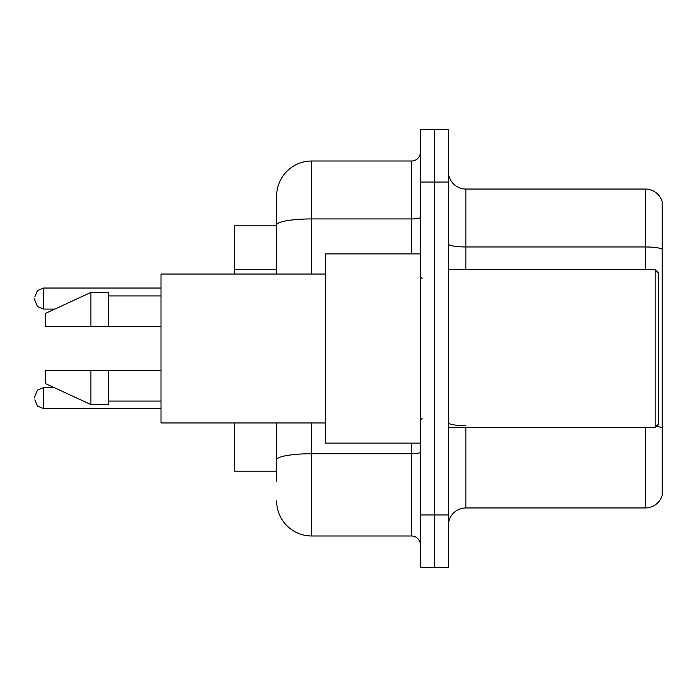 <?xml version="1.0" encoding="UTF-8"?>
<svg xmlns="http://www.w3.org/2000/svg" width="697" height="697" viewBox="0 0 697 697"><rect width="100%" height="100%" fill="white"/><g stroke="black" fill="none" stroke-linecap="round" stroke-linejoin="round"><path stroke-width="1.05" d="M276.657 225.845L234.601 225.845L234.601 274.034M276.657 471.155L234.601 471.155L234.601 422.966M448.38 525.477A17.521 17.521 0 0 1 465.901 507.956L645.326 507.956L645.326 427.348M434.362 514.961L434.362 567.532L448.38 567.532L448.38 514.961L434.362 514.961L434.362 567.532L420.343 567.532L420.343 514.961L434.362 514.961L434.362 182.039L434.362 514.961M420.343 514.961L420.343 129.468L434.362 129.468L434.362 182.039L434.362 129.468L448.38 129.468L448.38 514.961M662.15 201.66A17.521 17.521 0 0 0 645.326 189.044A17.521 17.521 0 0 1 662.15 201.66L662.15 495.34A17.521 17.521 0 0 1 645.326 507.956M662.15 249.16L662.15 249.16A17.521 3.041 180 0 0 645.326 246.965L645.326 189.044L465.901 189.044A17.521 17.521 0 0 1 448.38 171.523A17.521 17.521 0 0 0 465.901 189.044L465.901 269.652M276.657 481.671L276.657 422.966M311.707 422.966L311.707 535.993L411.578 535.993L411.578 443.118M276.657 274.034L276.657 196.057A35.042 35.042 0 0 1 311.707 161.007L411.578 161.007A8.765 8.765 0 0 0 420.343 152.251M311.707 161.007L311.707 218.928A35.042 6.081 180 0 0 276.657 225.018L276.657 196.057M420.343 544.749A8.765 8.765 0 0 0 411.578 535.993M311.707 535.993A35.042 35.042 0 0 1 276.657 500.943M655.145 269.652L658.648 273.154L658.648 423.846L655.145 427.348L655.145 269.652L448.38 269.652M420.343 253.882L325.717 253.882L325.717 443.118L420.343 443.118M325.717 274.034L161.007 274.034L161.007 422.966L325.717 422.966M90.924 326.597L45.366 326.597L45.366 313.458L90.924 292.426L90.924 326.597L161.007 326.597M90.924 292.426L108.444 292.426L108.444 326.597M161.007 370.403L108.444 370.403L108.444 404.574L90.924 404.574L90.924 370.403L45.366 370.403L45.366 383.542L90.924 404.574M45.366 370.403L56.962 370.403M108.444 370.403L90.924 370.403M34.85 398.092L34.85 396.34L34.85 398.092M34.85 298.56L34.85 300.311L34.85 298.56M276.657 269.286L234.601 269.286M465.901 427.348L465.901 507.956M645.326 269.652L645.326 246.965L465.901 246.965A17.521 3.041 0 0 1 448.38 243.924M662.15 427.88A17.521 3.041 180 0 0 656.147 426.346M448.38 182.039L420.343 182.039M465.901 425.693A17.521 3.041 0 0 1 448.38 422.652M420.343 452.205A8.765 1.525 0 0 1 411.578 453.73L311.707 453.73A35.042 6.081 180 0 0 276.657 459.811M311.707 274.034L311.707 218.928L411.578 218.928L411.578 161.007M411.578 253.882L411.578 218.928A8.765 1.525 0 0 0 420.343 217.412M34.85 396.34L37.464 390.093L43.615 387.576L43.615 408.599L161.007 408.599M161.007 288.044L43.615 288.044L43.615 309.076L37.464 306.558L34.85 300.311M448.38 427.348L655.145 427.348M422.094 278.408L420.343 276.657M108.444 295.929L161.007 295.929M108.444 401.071L161.007 401.071M422.094 418.592L420.343 420.343M43.615 387.576L54.096 387.576M43.615 408.599L37.464 406.081L34.85 399.843M43.615 309.076L54.854 309.076M43.615 288.044L37.464 290.562L34.85 296.809"/></g></svg>
